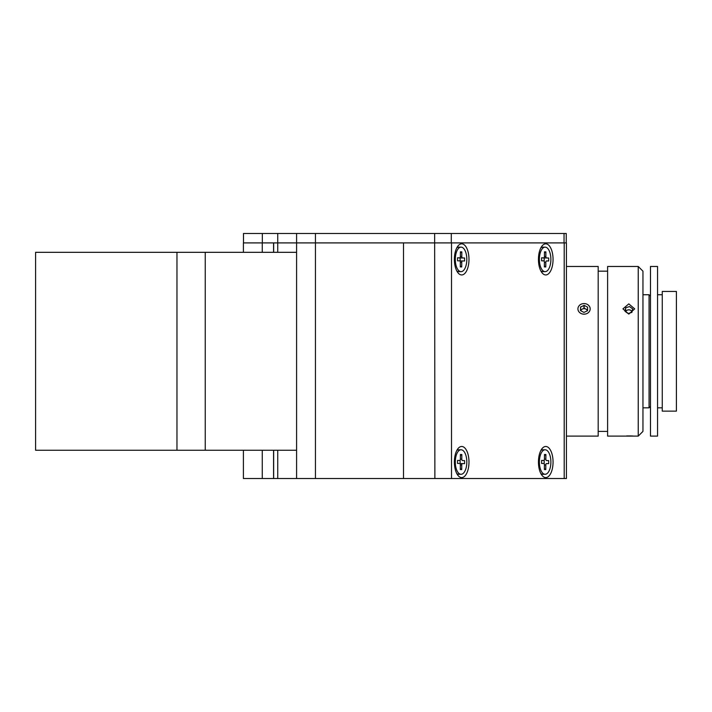 <?xml version="1.0" encoding="UTF-8"?>
<svg xmlns="http://www.w3.org/2000/svg" width="712" height="712" viewBox="0 0 712 712"><rect width="100%" height="100%" fill="white"/><g stroke="black" fill="none" stroke-linecap="round" stroke-linejoin="round"><path stroke-width="1.07" d="M296.593 252.324L35.6 252.324L35.6 450.251L176.968 450.251L176.968 252.324L176.968 450.251L205.243 450.251L205.243 252.324L205.243 450.251L296.593 450.251M296.593 478.517L296.593 242.908L277.742 242.908L566.414 242.908L566.414 478.517L403.499 478.517L403.499 242.908L403.499 478.517L273.657 478.517L273.657 450.251M273.657 252.324L273.657 242.908L277.742 242.908L273.577 242.908L273.577 252.324M434.872 478.517L434.649 233.483L566.254 233.483L566.254 242.908M243.486 242.908L243.486 233.483L315.443 233.483L315.443 242.908L296.593 242.908L296.593 233.483M434.649 233.483L315.443 233.483M434.649 242.908L315.443 242.908L315.443 478.517M545.757 446.477A15.548 7.298 90 0 0 541.868 448.854A15.548 7.298 90 0 0 541.868 475.198A15.548 7.298 90 0 0 545.757 477.583A15.548 7.298 90 0 0 553.055 462.026A15.548 7.298 90 0 0 545.757 446.477M461.688 446.477A15.548 7.298 90 0 0 457.807 448.854A15.548 7.298 90 0 0 457.807 475.198A15.548 7.298 90 0 0 461.688 477.583A15.548 7.298 90 0 0 468.986 462.026A15.548 7.298 90 0 0 461.688 446.477M461.688 243.842A15.548 7.298 90 0 0 457.807 246.227A15.548 7.298 90 0 0 457.807 272.571A15.548 7.298 90 0 0 461.688 274.948A15.548 7.298 90 0 0 468.986 259.399A15.548 7.298 90 0 0 461.688 243.842M545.757 243.842A15.548 7.298 90 0 0 541.868 246.227A15.548 7.298 90 0 0 541.868 272.571A15.548 7.298 90 0 0 545.757 274.948A15.548 7.298 90 0 0 553.055 259.399A15.548 7.298 90 0 0 545.757 243.842M243.406 252.324L243.406 242.908L273.577 242.908M273.577 450.251L273.577 478.517L243.406 478.517L243.406 450.251M455.306 259.23A12.255 5.749 -90 0 1 461.064 247.144A12.255 5.749 -90 0 1 466.814 259.568A12.255 5.749 -90 0 1 461.064 271.646A12.255 5.749 -90 0 1 455.306 259.23M456.757 247.918A12.255 5.749 -90 0 1 458.777 247.144L461.064 247.144M460.397 252.805L461.821 251.879L461.785 256.498A1.415 0.667 90 0 0 462.444 257.931L459.009 257.931A1.415 0.667 -90 0 1 458.795 257.851M459.009 257.931L464.607 257.993L464.589 261.01L462.426 260.948A1.415 0.667 90 0 0 462.417 260.948A1.415 0.667 90 0 0 461.75 262.336L461.723 266.955L460.308 266.911L460.335 262.301A1.415 0.667 90 0 0 459.676 260.868L457.513 260.797L457.531 257.788L459.703 257.851A1.415 0.667 90 0 0 459.712 257.851A1.415 0.667 90 0 0 460.37 256.453L460.406 251.834L461.821 251.879M460.121 257.958L460.103 260.948M460.308 266.03L461.723 266.955M461.064 271.646L458.777 271.646A12.255 5.749 -90 0 1 456.757 270.872M462.444 257.931L464.607 257.993M455.306 461.857A12.255 5.749 -90 0 1 461.064 449.779A12.255 5.749 -90 0 1 466.814 462.195A12.255 5.749 -90 0 1 461.064 474.281A12.255 5.749 -90 0 1 455.306 461.857M456.757 450.554A12.255 5.749 -90 0 1 458.777 449.779L461.064 449.779M462.248 463.619L459.925 463.601M459.89 463.574L462.426 463.574A1.415 0.667 90 0 0 461.75 464.972L461.723 469.591L460.308 469.546L460.335 464.927A1.415 0.667 90 0 0 459.676 463.494L457.513 463.432L457.531 460.415L459.703 460.477A1.415 0.667 90 0 0 459.712 460.477A1.415 0.667 90 0 0 460.37 459.089L460.406 454.47L461.821 454.514L461.785 459.124A1.415 0.667 90 0 0 462.444 460.557L464.607 460.619L464.589 463.637L462.426 463.574M462.444 460.557L464.607 460.619M460.121 460.593L460.103 463.574M460.397 455.44L461.821 454.514M461.75 464.972L460.335 464.972M460.308 468.665L461.723 469.591M461.064 474.281L458.777 474.281A12.255 5.749 -90 0 1 456.757 473.507M539.376 461.857A12.255 5.749 -90 0 1 545.134 449.779A12.255 5.749 -90 0 1 550.883 462.195A12.255 5.749 -90 0 1 545.134 474.281A12.255 5.749 -90 0 1 539.376 461.857M540.826 450.554A12.255 5.749 -90 0 1 542.838 449.779L545.134 449.779M548.658 463.637L546.496 463.574A1.415 0.667 90 0 0 546.487 463.574A1.415 0.667 90 0 0 545.819 464.972L545.793 469.591L544.377 469.546L544.404 464.927A1.415 0.667 90 0 0 543.745 463.494L541.583 463.432L541.601 460.415L543.772 460.477A1.415 0.667 90 0 0 543.781 460.477A1.415 0.667 90 0 0 544.44 459.089L544.466 454.47L545.89 454.514L545.855 459.124A1.415 0.667 90 0 0 546.513 460.557L548.676 460.619L548.658 463.637M546.513 460.557L548.676 460.619M544.191 460.593L544.173 463.574M544.466 455.44L545.89 454.514M544.377 468.665L545.793 469.591M545.134 474.281L542.838 474.281A12.255 5.749 -90 0 1 540.826 473.507M545.819 464.972L544.404 464.972M539.376 259.23A12.255 5.749 -90 0 1 545.134 247.144A12.255 5.749 -90 0 1 550.883 259.568A12.255 5.749 -90 0 1 545.134 271.646A12.255 5.749 -90 0 1 539.376 259.23M540.826 247.918A12.255 5.749 -90 0 1 542.838 247.144L545.134 247.144M544.466 252.805L545.89 251.879L545.855 256.498A1.415 0.667 90 0 0 546.513 257.931L543.078 257.931A1.415 0.667 -90 0 1 542.864 257.851M541.601 257.851L543.772 257.851A1.415 0.667 90 0 0 544.44 256.453L544.466 251.834L545.89 251.879M543.078 257.931L548.676 257.993L548.658 261.01L546.496 260.948A1.415 0.667 90 0 0 545.819 262.336L545.793 266.955L544.377 266.911L544.404 262.301A1.415 0.667 90 0 0 543.745 260.868L541.583 260.797L541.601 257.788L543.772 257.851M544.191 257.958L544.173 260.948M544.377 266.03L545.793 266.955M545.134 271.646L542.838 271.646A12.255 5.749 -90 0 1 540.826 270.872M546.513 257.931L548.676 257.993M628.812 314.081L622.929 308.875L628.812 303.882L634.703 308.875L628.812 314.081M638.237 436.109L638.237 266.466L607.612 266.466L607.612 436.109L638.237 436.109L642.954 431.401L642.954 271.174L638.237 266.466M632.986 436.011L631.117 435.94M631.019 435.931L626.658 435.931M607.612 271.174L598.187 271.174M607.612 431.401L598.187 431.401M566.414 436.109L598.187 436.109L598.187 266.466L566.414 266.466M662.267 291.439L662.267 411.135L676.4 411.135L676.4 291.439L662.267 291.439M642.954 294.741L649.068 294.741L649.068 407.834L650.483 406.418M650.483 266.466L650.483 436.109L657.55 436.109L657.55 266.466L650.483 266.466M632.06 311.687A3.533 3.053 0 0 0 628.821 309.827A3.533 3.053 0 0 0 625.572 311.678M625.706 307.78L624.985 311.251L628.091 313.529L631.927 312.337L632.648 308.857L629.542 306.578L625.706 307.78L625.492 311.625M587.623 307.183L584.143 305.35L580.565 307.041L580.467 310.565L583.947 312.408L587.525 310.717L587.623 307.183M587.551 309.969L584.143 308.171L584.143 305.35M580.565 307.041L580.556 310.29M589.42 306.338A6.123 5.304 0 0 0 581.117 304.22A6.123 5.304 0 0 0 578.678 311.42A6.123 5.304 0 0 0 586.982 313.529A6.123 5.304 0 0 0 589.42 306.338M587.409 310.77A3.533 3.053 0 0 0 587.151 310.236A3.533 3.053 0 0 0 583.76 308.661A3.533 3.053 0 0 0 580.716 310.699M583.947 305.439L583.947 308.171L585.816 309.053M580.565 307.13L582.283 306.231M277.742 478.517L277.742 450.251M277.742 252.324L277.742 233.483M262.336 233.483L262.336 242.908M564.046 242.908L564.046 233.483M451.292 233.483L451.292 242.908M451.515 242.908L451.515 478.517M564.207 478.517L564.207 242.908M262.256 242.908L262.256 252.324M262.256 450.251L262.256 478.517M460.37 256.498L461.785 256.498M459.89 260.948L462.408 260.948L459.89 260.948M461.75 262.336L460.335 262.336M460.37 459.124L461.785 459.124M544.44 459.124L545.855 459.124M541.601 460.477L543.772 460.477L541.601 460.477M544.44 256.498L545.855 256.498M545.819 262.336L544.404 262.336M642.954 407.834L649.068 407.834M650.483 296.156L649.068 294.741M657.55 294.741L662.267 294.741M657.55 407.834L662.267 407.834"/></g></svg>
